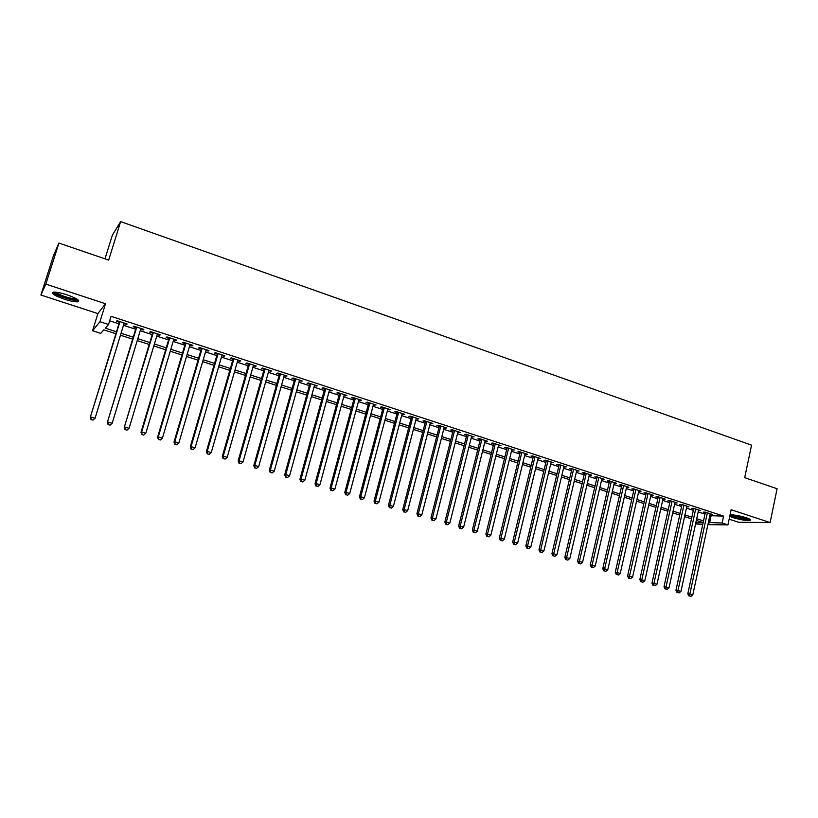 <?xml version="1.0" encoding="UTF-8"?>
<svg xmlns="http://www.w3.org/2000/svg" width="818" height="818" viewBox="0 0 818 818"><rect width="100%" height="100%" fill="white"/><g stroke="black" fill="none" stroke-linecap="round" stroke-linejoin="round"><path stroke-width="1.23" d="M64.418 299.214C70.655 301.188 75.164 302.046 77.935 301.811C80.481 300.687 76.81 298.345 66.933 294.787C60.655 292.803 56.125 291.924 53.323 292.149C50.818 293.325 54.509 295.676 64.418 299.214M729.748 516.322L733.061 517.651C740.587 519.849 746.251 520.749 750.045 520.36C751.231 519.87 749.953 518.98 746.19 517.702C739.779 515.769 734.4 514.819 730.065 514.829M115.9 333.744L103.825 329.858L100.757 333.355L92.567 330.728L99.96 321.709L108.538 324.49L105.297 328.192L116.493 331.801M97.874 313.591L105.512 303.754L45.828 284.112L58.916 243.069L53.395 255.87L40.9 295.032L97.874 313.591L92.567 330.728M104.99 258.836L112.363 235.155L120.635 221.606L751.558 445.156L744.687 477.651L777.1 488.735L770.116 522.569L731.139 509.737L727.928 524.9L707.907 524.635M729.135 519.185L738.562 522.262L770.116 522.569M702.734 524.573L695.586 523.878M45.828 284.112L40.9 295.032M123.968 323.754L126.534 324.593L127.138 323.969L117.046 320.687L116.473 321.321L119.418 322.272M140.686 329.194L143.16 330.002L143.815 329.398L133.825 326.147L133.201 326.76L136.115 327.701M157.23 334.572L159.633 335.349L160.338 334.777L150.44 331.556L149.766 332.149L152.649 333.079M173.631 339.91L175.952 340.656L176.698 340.104L166.903 336.914L166.177 337.486L169.029 338.407M189.868 345.186L192.107 345.912L192.905 345.38L183.201 342.221L182.434 342.773L185.257 343.683M205.952 350.421L208.12 351.116L208.958 350.605L199.347 347.476L198.529 348.008L201.33 348.918M221.882 355.595L223.979 356.28L224.868 355.779L215.338 352.681L214.48 353.192L217.251 354.092M237.67 360.728L239.684 361.392L240.625 360.902L231.187 357.834L230.277 358.325L233.028 359.225M253.304 365.82L255.247 366.454L256.228 365.983L246.883 362.947L245.932 363.417L248.652 364.307M268.795 370.851L271.699 371.014L262.435 368.008L261.433 368.458L264.132 369.337M284.143 375.851L287.016 376.004L277.844 373.018L276.801 373.458L279.47 374.327M299.357 380.789L302.2 380.943L293.11 377.988L292.016 378.407L294.674 379.266M314.419 385.697L317.241 385.84L308.233 382.906L307.108 383.315L309.725 384.163M329.357 390.554L332.149 390.687L323.222 387.783L322.047 388.172L324.654 389.02M344.153 395.36L346.914 395.503L338.069 392.62L336.863 392.988L339.439 393.826M358.816 400.135L361.556 400.258L352.783 397.405L351.536 397.763L354.092 398.591M373.345 404.859L376.055 404.982L367.374 402.159L366.086 402.497L368.621 403.315M387.742 409.542L390.431 409.665L381.822 406.863L380.503 407.18L383.008 407.998M402.016 414.184L404.685 414.297L396.147 411.526L394.787 411.832L397.272 412.64M416.157 418.785L418.806 418.898L410.35 416.137L408.949 416.434L411.413 417.241M430.186 423.346L432.804 423.448L424.419 420.718L422.988 421.004L425.432 421.791M444.082 427.865L446.679 427.967L438.366 425.258L436.894 425.524L439.317 426.311M457.855 432.344L460.432 432.446L452.19 429.757L450.687 430.012L453.09 430.789M471.516 436.781L474.062 436.873L465.892 434.225L464.358 434.46L466.741 435.227M485.054 441.188L487.579 441.28L479.481 438.642L477.916 438.867L480.278 439.634M498.469 445.554L500.974 445.636L492.947 443.029L491.352 443.233L493.694 443.99M511.782 449.88L514.256 449.961L506.301 447.374L504.675 447.569L506.986 448.315M524.972 454.164L527.426 454.246L519.542 451.679L517.876 451.863L520.176 452.61M538.05 458.417L540.483 458.499L532.661 455.953L530.974 456.117L533.254 456.863M551.015 462.64L553.438 462.712L545.678 460.186L543.96 460.34L546.22 461.076M563.878 466.822L566.271 466.884L558.582 464.389L556.833 464.532L559.072 465.258M576.629 470.964L579.001 471.035L571.373 468.55L569.594 468.683L571.823 469.399M589.267 475.074L591.629 475.135L584.062 472.681L582.252 472.794L584.461 473.51M601.813 479.154L604.144 479.215L596.649 476.771L594.809 476.884L596.997 477.589M614.246 483.203L616.557 483.254L609.124 480.831L607.253 480.923L609.42 481.628M626.578 487.211L628.868 487.262L621.496 484.859L619.604 484.941L621.752 485.647M638.807 491.189L641.077 491.229L633.766 488.857L631.844 488.929L633.981 489.614M650.934 495.135L653.183 495.176L645.934 492.814L643.991 492.876L646.108 493.561M662.958 499.041L665.198 499.082L657.999 496.741L656.036 496.792L658.132 497.477M674.891 502.927L677.11 502.958L669.973 500.636L667.979 500.677L670.065 501.352M686.731 506.771L688.93 506.802L681.844 504.501L679.83 504.532L681.895 505.197M698.47 510.585L700.648 510.616L693.623 508.336L691.588 508.356L693.633 509.021M709.83 515.688L723.603 516.107L111.054 316.331L108.538 324.49M109.673 320.809L118.947 323.816M123.498 325.298L135.645 329.245M140.215 330.728L152.189 334.613M156.78 336.106L168.58 339.93M173.171 341.423L184.807 345.206M189.418 346.699L200.891 350.421M205.512 351.924L216.811 355.595M221.443 357.098L232.588 360.718M237.24 362.231L248.222 365.799M252.885 367.313L263.713 370.83M268.376 372.343L279.05 375.81M283.734 377.323L294.255 380.748M298.948 382.262L309.327 385.636M314.02 387.159L324.255 390.483M328.959 392.016L339.041 395.288M343.754 396.822L353.703 400.053M358.427 401.577L368.233 404.767M372.957 406.301L382.63 409.44M387.364 410.984L396.894 414.072M401.638 415.616L411.045 418.673M415.789 420.207L425.063 423.223M429.818 424.767L438.959 427.732M443.714 429.276L452.732 432.211M457.497 433.755L466.383 436.638M471.158 438.192L479.921 441.035M484.706 442.589L493.346 445.391M498.131 446.945L506.649 449.716M511.434 451.27L519.839 454M524.635 455.554L532.917 458.244M537.712 459.798L545.882 462.456M550.688 464.01L558.745 466.628M563.551 468.193L571.496 470.769M576.301 472.334L584.144 474.88M588.95 476.444L596.68 478.949M601.496 480.514L609.113 482.988M613.929 484.553L621.445 486.986M626.271 488.561L633.674 490.964M638.5 492.528L645.801 494.9M650.627 496.465L657.836 498.806M662.662 500.381L669.768 502.681M674.594 504.256L681.609 506.526M686.435 508.101L693.347 510.34M698.183 511.904L704.993 514.123M710.106 514.379L712.274 514.41L705.31 512.14L703.245 512.14L705.28 512.804M105.512 303.754L99.96 321.709M723.603 516.107L722.13 523.029L727.928 524.9M58.916 243.069L108.671 260.093L120.635 221.606M703.163 522.6L696.343 520.412M691.496 518.847L684.574 516.628M679.727 515.064L672.713 512.814M667.877 511.25L660.76 508.97M655.913 507.405L648.705 505.084M643.868 503.53L636.547 501.178M631.711 499.624L624.287 497.242M619.461 495.688L611.936 493.264M607.099 491.71L599.471 489.256M594.645 487.702L586.905 485.217M582.079 483.663L574.236 481.137M569.41 479.593L561.455 477.027M556.639 475.483L548.571 472.886M543.755 471.342L535.565 468.704M530.759 467.16L522.457 464.491M517.661 462.947L509.236 460.237M504.44 458.694L495.902 455.953M491.107 454.409L482.446 451.628M477.661 450.084L468.878 447.262M464.092 445.718L455.197 442.855M450.411 441.321L441.383 438.417M436.607 436.884L427.456 433.939M422.691 432.405L413.397 429.419M408.642 427.886L399.215 424.859M394.47 423.325L384.91 420.258M380.166 418.734L370.472 415.616M365.738 414.092L355.912 410.933M351.178 409.409L341.208 406.209M336.484 404.685L326.382 401.433M321.668 399.92L311.413 396.618M306.709 395.104L296.3 391.761M291.607 390.247L281.055 386.863M276.372 385.35L265.666 381.914M260.993 380.411L250.134 376.914M245.472 375.421L234.459 371.873M229.807 370.38L218.641 366.781M213.989 365.288L202.659 361.648M198.028 360.155L186.535 356.464M181.913 354.981L170.256 351.229M165.645 349.746L153.815 345.942M149.224 344.46L137.219 340.605M132.639 339.133L120.471 335.216M695.832 522.743L703.112 522.814M708.368 522.497L722.13 523.029M121.064 333.263L133.232 337.19M137.813 338.662L149.806 342.527M154.398 344.01L166.228 347.814M170.829 349.306L182.486 353.059M187.097 354.542L198.59 358.243M203.222 359.736L214.551 363.386M219.193 364.889L230.349 368.478M235.011 369.981L246.013 373.529M250.676 375.033L261.525 378.529M266.198 380.033L276.903 383.478M281.586 384.992L292.128 388.386M296.822 389.9L307.22 393.243M311.924 394.767L322.169 398.069M326.883 399.583L336.985 402.845M341.709 404.358L351.679 407.569M356.403 409.092L366.229 412.262M370.963 413.785L380.646 416.904M385.39 418.438L394.941 421.515M399.695 423.039L409.112 426.076M413.867 427.609L423.151 430.605M427.916 432.139L437.068 435.084M441.843 436.628L450.871 439.532M455.646 441.076L464.542 443.939M469.327 445.483L478.101 448.305M482.896 449.849L491.546 452.64M496.342 454.184L504.87 456.935M509.665 458.479L518.08 461.188M522.886 462.732L531.189 465.411M535.995 466.955L544.175 469.593M548.98 471.148L557.048 473.745M561.864 475.299L569.819 477.855M574.645 479.409L582.488 481.935M587.304 483.489L595.044 485.984M599.87 487.538L607.498 490.002M612.324 491.557L619.85 493.98M624.676 495.534L632.099 497.927M636.925 499.481L644.247 501.843M649.083 503.397L656.292 505.718M661.128 507.283L668.245 509.573M673.081 511.127L680.095 513.387M684.942 514.951L691.854 517.18M696.701 518.735L703.521 520.933M711.036 516.086L709.574 522.886M710.331 513.776L710.198 514.41M698.725 509.992L698.592 510.626M687.038 506.189L686.895 506.823M675.239 502.354L675.106 502.988M663.357 498.489L663.214 499.123M651.373 494.583L651.23 495.227M639.287 490.657L639.144 491.301M627.109 486.69L626.956 487.334M614.829 482.692L614.676 483.336M602.437 478.663L602.293 479.307M589.952 474.593L589.798 475.248M577.355 470.493L577.201 471.158M564.655 466.362L564.502 467.027M551.853 462.19L551.69 462.855M538.939 457.988L538.776 458.653M525.913 453.755L525.749 454.419M512.774 449.481L512.61 450.145M499.522 445.166L499.358 445.841M486.158 440.82L485.994 441.495M472.681 436.423L472.507 437.109M459.082 432.006L458.908 432.681M445.36 427.538L445.186 428.223M431.526 423.039L431.352 423.724M417.569 418.489L417.384 419.174M403.478 413.908L403.305 414.593M389.276 409.286L389.092 409.971M374.93 404.613L374.746 405.309M360.472 399.91L360.278 400.605M345.871 395.155L345.687 395.861M331.147 390.37L330.953 391.065M316.28 385.534L316.085 386.239M301.28 380.646L301.085 381.362M286.147 375.718L285.952 376.433M270.87 370.748L270.666 371.464M255.451 365.728L255.247 366.454M239.889 360.666L239.684 361.392M224.183 355.554L223.979 356.28M208.324 350.401L208.12 351.116M192.322 345.186L192.107 345.912M176.167 339.93L175.952 340.656M159.858 334.623L159.633 335.349M143.385 329.255L143.16 330.002M126.759 323.846L126.534 324.593M705.413 512.17L687.805 593.807L689.85 594.021L707.345 512.804M689.727 596.046L690.903 596.394L689.727 596.046L689.85 594.021L692.795 594.89L710.249 513.745M687.805 593.807L688.909 595.954M690.903 596.394L692.795 594.89M749.094 518.827C746.18 519.358 741.2 518.612 734.155 516.587L730.443 514.808M732.038 514.849L734.707 515.923C739.83 517.457 744.124 518.213 747.611 518.193M729.973 515.238L733.327 516.587C740.454 518.684 746.006 519.594 749.983 519.328M77.567 299.49L77.362 299.695C75.593 301.208 59.653 296.637 55.552 293.437L54.458 292.087M55.869 292.179L56.575 292.803C60.031 295.492 73.017 299.46 76.156 298.795L76.381 298.754M53.998 293.089C58.303 296.433 74.377 301.331 78.262 300.513L78.661 300.421M693.766 508.387L675.954 590.31L677.979 590.514L695.678 509M677.866 592.549L679.052 592.897L677.866 592.549L677.979 590.514L680.954 591.394L698.603 509.951M675.954 590.31L677.048 592.467M679.052 592.897L680.954 591.394M682.038 504.563L664.011 586.772L666.005 586.976L683.92 505.176M665.903 589.021L667.099 589.379L665.903 589.021L666.005 586.976L669.001 587.866L686.864 506.137M664.011 586.772L665.106 588.94M667.099 589.379L669.001 587.866M670.208 500.708L651.966 583.224L653.94 583.408L672.059 501.322M653.848 585.463L655.054 585.821L653.848 585.463L653.94 583.408L656.966 584.308L675.034 502.283M651.966 583.224L653.05 585.391M655.054 585.821L656.966 584.308M658.275 496.833L639.819 579.635L641.772 579.819L660.106 497.426M641.69 581.884L642.907 582.242L641.69 581.884L641.772 579.819L644.819 580.719L663.101 498.397M639.819 579.635L640.903 581.813M642.907 582.242L644.819 580.719M646.251 492.917L627.58 576.015L629.502 576.189L648.05 493.499M629.431 578.265L630.658 578.633L629.431 578.265L629.502 576.189L632.58 577.099L651.077 494.491M627.58 576.015L628.664 578.203M630.658 578.633L632.58 577.099M634.124 488.97L615.238 572.365L617.13 572.528L635.903 489.553M617.069 574.625L618.306 574.993L617.069 574.625L617.13 572.528L620.228 573.449L638.95 490.544M615.238 572.365L616.312 574.553M618.306 574.993L620.228 573.449M621.905 484.992L602.784 568.694L604.645 568.847L623.643 485.565M604.604 570.954L605.852 571.322L604.604 570.954L604.645 568.847L607.774 569.768L626.721 486.557M602.784 568.694L603.858 570.882M605.852 571.322L607.774 569.768M609.574 480.984L590.228 564.982L592.068 565.126L611.291 481.536M592.028 567.242L593.295 567.62L592.028 567.242L592.068 565.126L595.228 566.056L614.39 482.548M590.228 564.982L591.291 567.181M593.295 567.62L595.228 566.056M597.14 476.935L577.569 561.24L579.379 561.383L598.837 477.487M579.359 563.51L580.627 563.888L579.359 563.51L579.379 561.383L582.559 562.314L601.956 478.499M577.569 561.24L578.633 563.449M580.627 563.888L582.559 562.314M584.614 472.855L564.809 557.477L566.588 557.6L586.271 473.397M566.567 559.737L567.856 560.115L566.567 559.737L566.588 557.6L569.798 558.541L589.42 474.42M564.809 557.477L565.862 559.686M567.856 560.115L569.798 558.541M571.976 468.745L551.935 553.674L553.684 553.786L573.602 469.276M553.684 555.943L554.972 556.322L553.684 555.943L553.684 553.786L556.915 554.737L576.782 470.309M551.935 553.674L552.978 555.892M554.972 556.322L556.915 554.737M559.226 464.593L538.95 549.839L540.667 549.941L560.831 465.115M540.678 552.109L541.986 552.487L540.678 552.109L540.667 549.941L543.929 550.903L564.031 466.158M538.95 549.839L539.992 552.058M541.986 552.487L543.929 550.903M546.373 460.411L525.851 545.964L527.538 546.056L547.948 460.923M527.559 548.244L528.878 548.633L527.559 548.244L527.538 546.056L530.831 547.027L551.179 461.976M525.851 545.964L526.884 548.203M528.878 548.633L530.831 547.027M533.418 456.199L512.641 542.068L514.307 542.15L534.952 456.7M514.338 544.338L515.667 544.727L514.338 544.338L514.307 542.15L517.62 543.132L538.213 457.753M512.641 542.068L513.673 544.307M515.667 544.727L517.62 543.132M520.34 451.945L499.317 538.132L500.943 538.203L521.843 452.426M500.994 540.412L502.334 540.8L500.994 540.412L500.943 538.203L504.297 539.185L525.136 453.499M499.317 538.132L500.34 540.381M502.334 540.8L504.297 539.185M507.16 447.651L485.882 534.164L487.477 534.215L508.632 448.131M487.538 536.434L488.888 536.833L487.538 536.434L487.477 534.215L490.851 535.217L511.945 449.205M485.882 534.164L486.894 536.414M488.888 536.833L490.851 535.217M493.857 443.325L472.323 530.156L473.888 530.207L495.299 443.785M473.959 532.436L475.319 532.835L473.959 532.436L473.888 530.207L477.293 531.209L498.643 444.88M472.323 530.156L473.336 532.416M475.319 532.835L477.293 531.209M480.442 438.959L458.653 526.117L460.176 526.148L481.843 439.409M460.268 528.397L461.638 528.806L460.268 528.397L460.176 526.148L463.622 527.17L485.217 440.513M458.653 526.117L459.655 528.387M461.638 528.806L463.622 527.17M466.914 434.552L444.859 522.048L446.352 522.068L468.285 435.002M446.444 524.328L447.835 524.737L446.444 524.328L446.352 522.068L449.818 523.091L471.689 436.106M444.859 522.048L445.851 524.318M447.835 524.737L449.818 523.091M453.264 430.115L430.943 517.937L432.395 517.947L454.593 430.544M432.507 520.217L433.908 520.626L432.507 520.217L432.395 517.947L435.902 518.98L458.029 431.659M430.943 517.937L431.924 520.207M433.908 520.626L435.902 518.98M439.491 425.626L416.904 513.786L418.325 513.786L440.79 426.055M418.448 516.076L419.859 516.485L418.448 516.076L418.325 513.786L421.853 514.829L444.256 427.18M416.904 513.786L417.875 516.066M419.859 516.485L421.853 514.829M425.605 421.106L402.732 509.604L404.123 509.583L426.863 421.515M404.256 511.894L405.687 512.313L404.256 511.894L404.123 509.583L407.681 510.636L430.36 422.661M402.732 509.604L403.703 511.894M405.687 512.313L407.681 510.636M411.597 416.546L388.438 505.381L389.787 505.35L412.814 416.945M389.941 507.671L391.382 508.09L389.941 507.671L389.787 505.35L393.386 506.414L416.342 418.09M388.438 505.381L389.409 507.681M391.382 508.09L393.386 506.414M397.456 411.945L374.02 501.117L375.329 501.076L398.642 412.333M375.503 503.407L376.955 503.837L375.503 503.407L375.329 501.076L378.959 502.15L402.2 413.489M374.02 501.117L374.971 503.428M376.955 503.837L378.959 502.15M383.192 407.303L359.47 496.823L360.738 496.771L384.337 407.681M360.922 499.113L362.384 499.542L360.922 499.113L360.738 496.771L364.399 497.845L387.926 408.847M359.47 496.823L360.411 499.133M362.384 499.542L364.399 497.845M368.806 402.62L344.787 492.487L346.014 492.416L369.91 402.977M346.219 494.778L347.691 495.217L346.219 494.778L346.014 492.416L349.715 493.51L373.529 404.164M344.787 492.487L345.728 494.798M347.691 495.217L349.715 493.51M354.286 397.896L329.971 488.111L331.157 488.029L355.349 398.243M331.372 490.401L332.865 490.841L331.372 490.401L331.157 488.029L334.889 489.123L359 399.429M329.971 488.111L330.901 490.432M332.865 490.841L334.889 489.123M339.634 393.131L315.012 483.694L316.167 483.591L340.656 393.458M316.392 485.984L317.905 486.434L316.392 485.984L316.167 483.591L319.93 484.706L344.337 394.665M315.012 483.694L315.932 486.025M317.905 486.434L319.93 484.706M324.848 388.315L299.92 479.236L301.034 479.123L325.83 388.632M301.28 481.526L302.793 481.976L301.28 481.526L301.034 479.123L304.828 480.248L329.542 389.849M299.92 479.236L300.83 481.567M302.793 481.976L304.828 480.248M309.93 383.458L284.695 474.737L285.758 474.604L310.86 383.765M286.024 477.037L287.558 477.487L286.024 477.037L285.758 474.604L289.592 475.739L314.613 384.992M284.695 474.737L285.594 477.078M287.558 477.487L289.592 475.739M294.869 378.56L269.316 470.197L270.349 470.053L295.758 378.846M270.625 472.497L272.169 472.947L270.625 472.497L270.349 470.053L274.214 471.199L299.552 380.084M269.316 470.197L270.216 472.548M272.169 472.947L274.214 471.199M279.674 373.611L253.805 465.606L254.787 465.452L280.523 373.887M255.083 467.906L256.637 468.366L255.083 467.906L254.787 465.452L258.692 466.608L284.347 375.135M253.805 465.606L254.684 467.968M256.637 468.366L258.692 466.608M264.337 368.621L238.14 460.984L239.081 460.81L265.144 368.887M239.388 463.285L240.962 463.745L239.388 463.285L239.081 460.81L243.018 461.976L268.999 370.145M238.14 460.984L239.02 463.346M240.962 463.745L243.018 461.976M248.856 363.591L222.332 456.311L223.222 456.127L249.613 363.836M223.559 458.612L225.144 459.082L223.559 458.612L223.222 456.127L227.199 457.303L253.508 365.104M222.332 456.311L223.202 458.683M225.144 459.082L227.199 457.303M233.232 358.499L206.371 451.597L207.22 451.403L233.948 358.734M207.567 453.898L209.173 454.379L207.567 453.898L207.22 451.403L211.238 452.589L237.874 360.012M206.371 451.597L207.23 453.98M209.173 454.379L211.238 452.589M217.465 353.366L190.267 446.843L191.064 446.628L218.13 353.58M191.422 449.143L193.048 449.624L191.422 449.143L191.064 446.628L195.113 447.824L222.097 354.879M190.267 446.843L191.105 449.225M193.048 449.624L195.113 447.824M201.545 348.192L173.999 442.037L174.745 441.802L202.158 348.386M175.134 444.338L176.77 444.828L175.134 444.338L174.745 441.802L178.835 443.008L206.167 349.695M173.999 442.037L174.827 444.43M176.77 444.828L178.835 443.008M185.471 342.957L157.577 437.19L158.273 436.935L186.034 343.141M158.682 439.491L160.328 439.982L158.682 439.491L158.273 436.935L162.414 438.151L190.083 344.46M157.577 437.19L158.395 439.593M160.328 439.982L162.414 438.151M169.254 337.681L141.003 432.293L141.647 432.016L169.766 337.844M142.066 434.593L143.743 435.084L142.066 434.593L141.647 432.016L145.819 433.254L173.845 339.173M141.003 432.293L141.811 434.695M143.743 435.084L145.819 433.254M152.874 332.343L124.254 427.344L153.334 332.497M125.297 429.654L126.984 430.145L125.297 429.654L124.857 427.057L129.07 428.305L157.455 333.836M124.254 427.344L125.062 429.757M126.984 430.145L129.07 428.305M136.34 326.965L107.352 422.354L136.749 327.098M108.365 424.654L110.062 425.156L108.365 424.654L107.904 422.047L112.158 423.305L140.911 328.458M107.352 422.354L108.14 424.777M110.062 425.156L112.158 423.305M119.643 321.535L90.287 417.313L119.99 321.648M91.258 419.614L92.976 420.125L91.258 419.614L90.778 416.986L95.072 418.254L124.193 323.018M90.287 417.313L91.064 419.736M92.976 420.125L95.072 418.254M77.086 299.173L77.362 299.695"/></g></svg>
